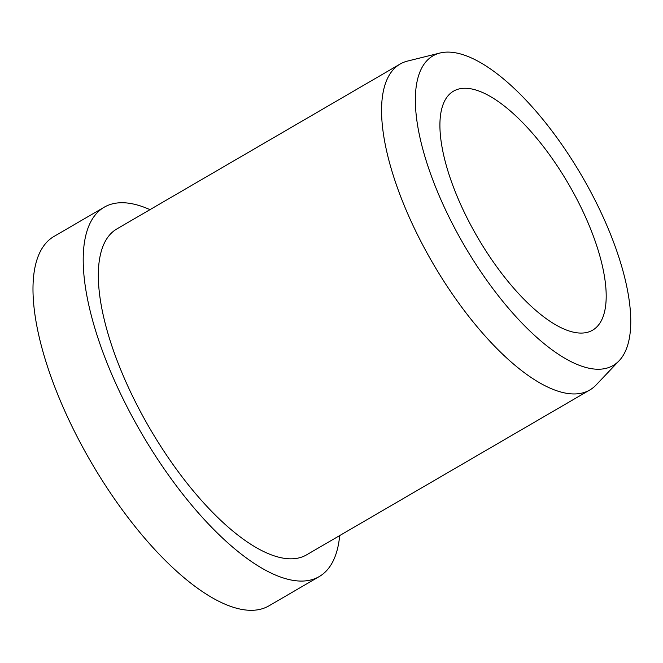 <?xml version="1.0" encoding="UTF-8"?>
<svg xmlns="http://www.w3.org/2000/svg" width="663" height="663" viewBox="0 0 663 663"><rect width="100%" height="100%" fill="white"/><g stroke="black" fill="none" stroke-linecap="round" stroke-linejoin="round"><path stroke-width="0.99" d="M471.642 88.95A138.277 52.709 -120.2 0 1 579.238 203.798A138.277 52.709 -120.2 0 1 592.614 330.174A138.277 52.709 -120.2 0 1 574.473 332.395A138.277 52.709 -120.2 0 1 466.868 217.547A138.277 52.709 -120.2 0 1 453.492 91.171A138.277 52.709 -120.2 0 1 471.642 88.95M339.68 535.58A213.693 81.458 -120.2 0 1 319.201 576.595A213.693 81.458 -120.2 0 1 291.165 580.017A213.693 81.458 -120.2 0 1 124.868 402.524A213.693 81.458 -120.2 0 1 104.199 207.212A213.693 81.458 -120.2 0 1 132.235 203.79A213.693 81.458 -120.2 0 1 149.971 209.657M319.201 576.595L268.979 605.825A213.693 81.458 -120.2 0 1 240.942 609.256A213.693 81.458 -120.2 0 1 74.646 431.754A213.693 81.458 -120.2 0 1 53.976 236.451L104.199 207.212M619.134 360.738L596.078 385.004A188.557 71.869 -120.2 0 1 589.797 389.993A188.557 71.869 -120.2 0 1 565.058 393.018A188.557 71.869 -120.2 0 1 418.328 236.409A188.557 71.869 -120.2 0 1 400.087 64.079A188.557 71.869 -120.2 0 1 407.53 61.079L440.017 53.015A179.126 68.281 -120.2 0 1 456.442 52.982A179.126 68.281 -120.2 0 1 591.338 193.024A179.126 68.281 -120.2 0 1 619.134 360.738A179.126 68.281 -120.2 0 1 589.664 368.355A179.126 68.281 -120.2 0 1 445.992 210.801A179.126 68.281 -120.2 0 1 440.017 53.015M589.797 389.993L306.555 554.865A188.557 71.869 -120.2 0 1 281.816 557.89A188.557 71.869 -120.2 0 1 135.086 401.272A188.557 71.869 -120.2 0 1 116.845 228.942L400.087 64.079"/></g></svg>
